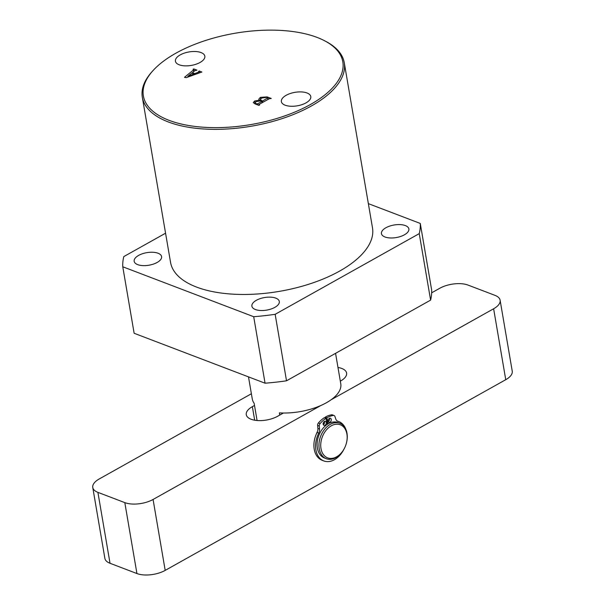 <?xml version="1.0" encoding="UTF-8"?>
<svg xmlns="http://www.w3.org/2000/svg" width="605" height="605" viewBox="0 0 605 605"><rect width="100%" height="100%" fill="white"/><g stroke="black" fill="none" stroke-linecap="round" stroke-linejoin="round"><path stroke-width="0.91" d="M384.977 236.978A13.907 6.368 -9.7 0 0 400.616 236.464A13.907 6.368 -9.7 0 0 408.874 228.94A13.907 6.368 -9.7 0 0 405.342 225.582A13.907 6.368 -9.7 0 0 389.703 226.096A13.907 6.368 -9.7 0 0 381.445 233.628A13.907 6.368 -9.7 0 0 384.977 236.978M137.698 264.635A13.907 6.368 -9.7 0 0 153.337 264.12A13.907 6.368 -9.7 0 0 161.588 256.588A13.907 6.368 -9.7 0 0 158.056 253.238A13.907 6.368 -9.7 0 0 142.425 253.752A13.907 6.368 -9.7 0 0 134.166 261.277A13.907 6.368 -9.7 0 0 137.698 264.635M255.423 309.533A13.907 6.368 -9.7 0 0 271.055 309.011A13.907 6.368 -9.7 0 0 279.313 301.487A13.907 6.368 -9.7 0 0 275.782 298.129A13.907 6.368 -9.7 0 0 260.142 298.643A13.907 6.368 -9.7 0 0 251.892 306.175A13.907 6.368 -9.7 0 0 255.423 309.533M285.159 105.202A14.921 6.836 -9.7 0 0 301.933 104.65A14.921 6.836 -9.7 0 0 310.788 96.573A14.921 6.836 -9.7 0 0 307 92.973A14.921 6.836 -9.7 0 0 290.226 93.525A14.921 6.836 -9.7 0 0 281.37 101.602A14.921 6.836 -9.7 0 0 285.159 105.202M179.209 64.796A14.921 6.836 -9.7 0 0 195.982 64.243A14.921 6.836 -9.7 0 0 204.838 56.167A14.921 6.836 -9.7 0 0 201.049 52.567A14.921 6.836 -9.7 0 0 184.275 53.127A14.921 6.836 -9.7 0 0 175.42 61.196A14.921 6.836 -9.7 0 0 179.209 64.796M317.141 37.427A101.171 46.335 -9.7 0 0 153.609 69.961A101.171 46.335 -9.7 0 0 169.075 120.342A101.171 46.335 -9.7 0 0 305.888 106.941A101.171 46.335 -9.7 0 0 324.552 40.747A101.171 46.335 -9.7 0 0 317.141 37.427M324.552 40.747L325.762 41.374A102.434 46.918 170.3 0 1 344.268 62.731A102.434 46.918 170.3 0 1 283.465 118.157A102.434 46.918 170.3 0 1 168.334 121.968A102.434 46.918 170.3 0 1 142.326 97.254A102.434 46.918 170.3 0 1 152.687 70.959L153.609 69.961M344.268 62.731L372.491 227.851A102.434 46.918 170.3 0 1 311.688 283.276A102.434 46.918 170.3 0 1 196.557 287.08A102.434 46.918 170.3 0 1 170.549 262.366L142.326 97.254M194.84 70.702L192.405 72.698L194.78 73.598L198.024 72.335L199.158 70.974L201.888 72.018L186.287 77.637L184.487 77.319L193.366 70.029L193.562 69.477L193.063 69.288L193.744 68.91L197.003 70.15L194.84 70.702M199.234 72.592L198.977 71.541M193.645 71.677L193.562 69.477M267.16 96.906L271.274 98.479L269.278 98.728L259.084 104.431L259.605 105.013L258.932 105.391L255.038 103.909L253.283 102.578L254.637 100.997L259.432 100.233L258.721 99.296L260.354 97.36L267.16 96.906L267.281 97.594M259.084 104.431L259.159 105.262M165.558 233.205L123.798 256.588A150.494 68.925 -9.7 0 0 122.77 266.782L253.699 316.71A150.494 68.925 -9.7 0 0 275.154 314.313L419.242 233.628L430.609 300.118A150.494 68.925 -9.7 0 0 431.637 289.924L420.271 223.434L368.354 203.635M430.609 300.118L286.52 380.802L275.154 314.313M253.699 316.71L265.058 383.199A150.494 68.925 -9.7 0 0 286.52 380.802M265.058 383.199L134.136 333.272L122.77 266.782M419.242 233.628A150.494 68.925 -9.7 0 0 420.271 223.434M192.519 73.379L192.405 72.698M194.893 74.279L194.78 73.598M198.137 73.016L198.024 72.335M199.166 72.615L199.015 71.768M199.423 72.517L199.158 70.974M194.145 71.269L193.744 68.91M191.77 73.092L187.905 76.298L193.986 73.939L191.77 73.092M188.019 76.956L187.905 76.298M194.099 74.589L193.986 73.939M255.144 103.947L254.637 100.997M259.522 100.725L259.432 100.233M260.604 98.819L260.354 97.36M267.856 97.806L266.669 97.36L261.768 98.018L260.195 99.659L262.562 101.043L267.856 97.806L267.962 99.462M268.121 99.371L267.894 98.04M262.782 102.366L262.562 101.043M261.466 101.262L261.352 100.581M260.505 100.899L256.142 101.595L255.023 102.797L256.096 103.674L257.556 103.841L261.882 101.421L260.505 100.899M262.109 102.744L261.882 101.421M257.745 104.937L257.556 103.841M256.989 104.65L256.868 103.969M256.21 104.355L256.096 103.674M320.99 448.57A17.704 12.44 110.9 0 0 330.965 458.439A17.704 12.44 110.9 0 0 344.419 448.32A17.704 12.44 110.9 0 0 346.423 443.057A17.704 12.44 110.9 0 0 346.907 434.057A17.704 12.44 110.9 0 0 331.298 425.799A17.704 12.44 110.9 0 0 320.99 448.57M344.419 448.32L344.328 448.494A18.967 13.325 -69.1 0 1 326.345 458.719A18.967 13.325 -69.1 0 1 319.228 448.766A18.967 13.325 -69.1 0 1 324.673 429.202A18.967 13.325 -69.1 0 1 339.866 423.266A18.967 13.325 -69.1 0 1 346.99 433.218A18.967 13.325 -69.1 0 1 346.476 442.86L346.423 443.057M326.345 458.719L324.499 458.008A18.967 13.325 -69.1 0 1 317.375 448.055A18.967 13.325 -69.1 0 1 322.82 428.499A18.967 13.325 -69.1 0 1 338.021 422.562L339.866 423.266M335.563 353.335L340.774 383.82A44.899 20.562 170.3 0 1 326.375 402.764A44.899 20.562 170.3 0 1 279.359 412.867L279.737 415.083M248.496 376.885L252.27 398.945A44.899 20.562 170.3 0 0 254.13 403.248L257.087 420.505M316.082 434.632A20.237 14.217 -69.1 0 1 317.436 431.577A20.237 14.217 -69.1 0 1 317.496 431.463A18.967 13.325 110.9 0 0 317.391 431.667M323.153 424.143A20.237 14.217 -69.1 0 1 324.522 423.046M328.091 421.019A20.237 14.217 -69.1 0 1 329.196 420.611M337.053 420.853A20.237 14.217 -69.1 0 1 337.628 421.125M324.333 423.515A18.967 13.325 110.9 0 0 323.199 424.37M505.75 379.69L493.627 308.769A20.237 9.264 -9.7 0 0 500.116 300.231L512.238 371.152A20.237 9.264 170.3 0 1 505.75 379.69L165.195 570.386A20.237 9.264 170.3 0 1 136.934 573.548L110.027 563.285A20.237 9.264 170.3 0 1 104.884 558.407L92.762 487.486A20.237 9.264 -9.7 0 0 97.904 492.364L110.027 563.285M431.66 292.812L439.805 288.245A20.237 9.264 -9.7 0 1 468.066 285.091L494.973 295.346A20.237 9.264 -9.7 0 1 500.116 300.231M92.762 487.486A20.237 9.264 -9.7 0 1 99.25 478.948L251.385 393.757M136.934 573.548L124.811 502.626L97.904 492.364M124.811 502.626A20.237 9.264 -9.7 0 0 153.073 499.465L165.195 570.386M493.627 308.769L331.116 399.769M320.9 405.486L153.073 499.465M337.983 367.477A18.967 8.689 170.3 0 1 346.604 373.043A18.967 8.689 170.3 0 1 340.517 381.052L340.32 381.158M283.435 413.011L277.589 416.285A18.967 8.689 170.3 0 1 258.063 420.573A18.967 8.689 170.3 0 1 246.273 414.675A18.967 8.689 170.3 0 1 252.361 406.666L254.516 405.463M324.514 421.375A2.148 1.512 -69.1 0 1 324.613 421.708A2.148 1.512 -69.1 0 1 323.282 424.604M323.176 424.271A2.148 1.512 -69.1 0 1 323.751 422.01A2.148 1.512 -69.1 0 1 325.505 421.299A2.148 1.512 -69.1 0 1 326.292 422.351A2.148 1.512 -69.1 0 1 325.717 424.612A2.148 1.512 -69.1 0 1 323.97 425.323A2.148 1.512 -69.1 0 1 323.176 424.271M329.46 418.327A2.148 1.512 -69.1 0 1 329.566 418.66A2.148 1.512 -69.1 0 1 328.228 421.556M328.129 421.224A2.148 1.512 -69.1 0 1 328.704 418.962A2.148 1.512 -69.1 0 1 330.451 418.252A2.148 1.512 -69.1 0 1 331.245 419.303A2.148 1.512 -69.1 0 1 330.67 421.564A2.148 1.512 -69.1 0 1 328.923 422.267A2.148 1.512 -69.1 0 1 328.129 421.224M344.003 449.114A21.062 14.792 -69.1 0 1 323.804 460.927A21.062 14.792 -69.1 0 1 316.044 450.649A21.062 14.792 -69.1 0 1 318.752 433.112A5.664 3.978 110.9 0 0 319.576 429.051L319.304 426.071A2.526 1.777 -69.1 0 1 320.105 423.606A25.796 18.127 -69.1 0 1 325.974 418.373L324.295 417.73A25.796 18.127 -69.1 0 0 318.419 422.963A2.526 1.777 -69.1 0 0 317.617 425.428L317.897 428.408A5.664 3.978 110.9 0 1 317.073 432.469A21.062 14.792 -69.1 0 0 314.366 450.007A21.062 14.792 -69.1 0 0 322.125 460.284L323.804 460.927M328.031 423.886L326.889 417.805A25.796 18.127 -69.1 0 1 333.37 415.438A2.526 1.777 -69.1 0 1 334.043 415.506A2.526 1.777 -69.1 0 1 334.905 416.467L335.798 419.061A5.664 3.978 110.9 0 0 337.719 421.216A5.664 3.978 110.9 0 0 337.945 421.292A21.062 14.792 -69.1 0 1 338.808 421.579A21.062 14.792 -69.1 0 1 345.901 429.452M325.974 418.373L327.365 424.309M326.889 417.805L325.21 417.163A25.796 18.127 -69.1 0 1 331.684 414.796A2.526 1.777 -69.1 0 1 332.364 414.864L334.043 415.506M325.392 418.146L325.21 417.163M254.675 420.203L252.361 406.666M337.945 421.292L337.492 421.118M320.105 423.606L318.419 422.963M319.304 426.071L317.617 425.428M319.576 429.051L317.897 428.408M318.752 433.112L317.073 432.469M333.37 415.438L331.684 414.796M193.668 69.598L193.978 71.405M258.857 104.65L258.978 105.361M267.985 97.919L268.227 99.318M260.195 99.659L260.4 100.861M255.023 102.797L255.227 103.977M338.808 421.579L337.242 420.974"/></g></svg>
